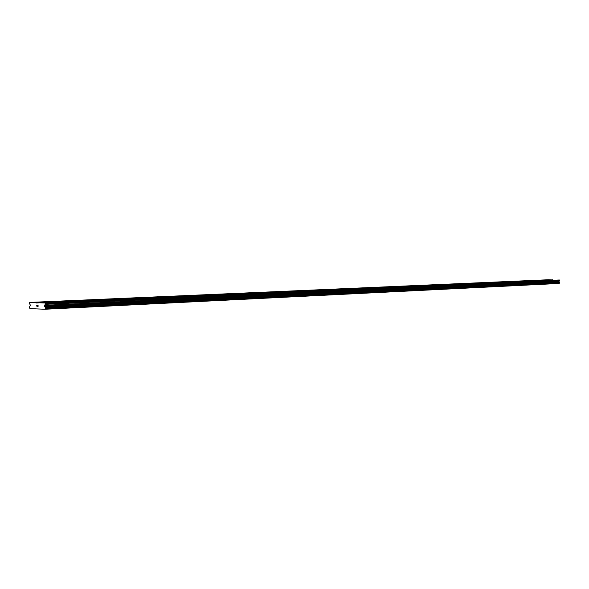 <?xml version="1.0" encoding="UTF-8"?>
<svg xmlns="http://www.w3.org/2000/svg" width="589" height="589" viewBox="0 0 589 589"><rect width="100%" height="100%" fill="white"/><g stroke="black" fill="none" stroke-linecap="round" stroke-linejoin="round"><path stroke-width="0.88" d="M547.682 279.989L546.062 279.966L547.682 279.989M541.438 280.261L539.804 280.239L541.438 280.261M535.077 280.541L533.428 280.519L535.077 280.541M528.583 280.828L526.927 280.806L528.583 280.828M521.972 281.122L520.301 281.1L521.972 281.122M515.228 281.417L513.542 281.395L515.228 281.417M508.344 281.719L506.65 281.697L508.344 281.719M501.327 282.028L499.619 282.006L501.327 282.028M494.171 282.345L492.441 282.322L494.171 282.345M486.86 282.661L485.122 282.639L486.86 282.661M479.402 282.992L477.65 282.97L479.402 282.992M471.782 283.331L470.015 283.302L471.782 283.331M464.007 283.67L462.225 283.648L464.007 283.67M456.063 284.023L454.266 283.994L456.063 284.023M447.949 284.377L446.131 284.354L447.949 284.377M439.652 284.745L437.826 284.715L439.652 284.745M431.177 285.113L429.329 285.091L431.177 285.113M422.512 285.496L420.649 285.474L422.512 285.496M413.647 285.886L411.77 285.864L413.647 285.886M404.584 286.283L402.685 286.261L404.584 286.283M395.307 286.696L393.393 286.666L395.307 286.696M385.81 287.108L383.888 287.086L385.81 287.108M376.091 287.535L374.148 287.513L376.091 287.535M366.144 287.977L364.179 287.955L366.144 287.977M355.947 288.426L353.967 288.404L355.947 288.426M345.507 288.882L343.505 288.86L345.507 288.882M334.802 289.354L332.785 289.332L334.802 289.354M323.832 289.84L321.793 289.817L323.832 289.84M312.575 290.333L310.521 290.311L312.575 290.333M301.031 290.841L298.962 290.819L301.031 290.841M289.184 291.364L287.093 291.341L289.184 291.364M277.029 291.901L274.908 291.879L277.029 291.901M264.535 292.446L262.399 292.424L264.535 292.446M251.709 293.013L249.552 292.991L251.709 293.013M238.53 293.594L236.351 293.572L238.53 293.594M224.976 294.191L222.775 294.169L224.976 294.191M211.039 294.802L208.815 294.78L211.039 294.802M196.697 295.435L194.458 295.413L196.697 295.435M181.942 296.083L179.674 296.061L181.942 296.083M166.746 296.753L164.456 296.731L166.746 296.753M151.093 297.438L148.774 297.423L151.093 297.438M134.955 298.152L132.621 298.13L134.955 298.152M118.323 298.881L115.959 298.866L118.323 298.881M101.161 299.639L98.775 299.624L101.161 299.639M83.454 300.412L81.039 300.405L83.454 300.412M65.165 301.222L62.728 301.207L65.165 301.222M46.273 302.054L43.807 302.039L46.273 302.054M553.918 280.121L552.291 280.099L553.918 280.121M547.718 280.393L546.077 280.371L547.718 280.393M541.394 280.681L539.745 280.659L541.394 280.681M534.952 280.968L533.288 280.946L534.952 280.968M528.377 281.262L526.699 281.233L528.377 281.262M521.677 281.557L519.991 281.535L521.677 281.557M514.845 281.866L513.137 281.837L514.845 281.866M507.873 282.175L506.157 282.153L507.873 282.175M500.76 282.492L499.023 282.47L500.76 282.492M493.501 282.816L491.749 282.794L493.501 282.816M486.087 283.147L484.327 283.125L486.087 283.147M478.518 283.486L476.744 283.464L478.518 283.486M470.788 283.832L468.999 283.802L470.788 283.832M462.895 284.178L461.091 284.156L462.895 284.178M454.826 284.539L453.007 284.516L454.826 284.539M446.587 284.907L444.747 284.885L446.587 284.907M438.157 285.282L436.309 285.26L438.157 285.282M429.543 285.672L427.673 285.643L429.543 285.672M420.73 286.063L418.845 286.04L420.73 286.063M411.718 286.468L409.819 286.438L411.718 286.468M402.493 286.872L400.579 286.85L402.493 286.872M393.054 287.299L391.118 287.27L393.054 287.299M383.395 287.726L381.436 287.704L383.395 287.726M373.492 288.168L371.526 288.146L373.492 288.168M363.361 288.625L361.366 288.603L363.361 288.625M352.973 289.089L350.963 289.059L352.973 289.089M342.327 289.56L340.295 289.538L342.327 289.56M331.408 290.046L329.361 290.024L331.408 290.046M320.21 290.546L318.148 290.524L320.21 290.546M308.724 291.062L306.641 291.04L308.724 291.062M296.937 291.584L294.831 291.562L296.937 291.584M284.833 292.129L282.705 292.107L284.833 292.129M272.405 292.681L270.263 292.659L272.405 292.681M259.639 293.248L257.467 293.226L259.639 293.248M246.511 293.837L244.325 293.815L246.511 293.837M233.023 294.441L230.807 294.419L233.023 294.441M219.145 295.06L216.914 295.037L219.145 295.06M204.862 295.693L202.609 295.678L204.862 295.693M190.166 296.348L187.891 296.333L190.166 296.348M175.029 297.025L172.724 297.011L175.029 297.025M159.435 297.725L157.108 297.703L159.435 297.725M143.363 298.439L141.014 298.424L143.363 298.439M126.782 299.183L124.412 299.16L126.782 299.183M109.687 299.941L107.286 299.926L109.687 299.941M92.031 300.729L89.609 300.714L92.031 300.729M73.802 301.546L71.35 301.531L73.802 301.546M54.968 302.385L52.487 302.371L54.968 302.385M38.013 306.368L38.013 305.882L37.563 306.354L38.013 306.368M38.013 305.801L38.013 305.316L38.013 305.801M38.013 305.316L37.563 305.293L38.013 305.316M37.563 306.435L38.079 306.457L37.563 306.435M37.563 305.212L38.071 305.235L38.071 306.457M36.864 305.698L37.136 305.279L36.864 305.698M37.136 305.279L36.651 305.257L37.136 305.279M36.651 305.176L37.262 305.205L36.871 306.324M44.624 305.316L45.441 307.811L44.985 309.247L29.906 308.614L29.457 307.149L30.363 305.124L29.45 303.49L29.693 302.415L45.191 303.011L45.434 304.123L44.624 305.316L558.961 281.27L559.381 279.981L39.102 302.775M44.985 309.247L559.189 283.456L559.521 282.654L558.961 281.27M552.784 279.996L548.352 279.753L29.693 302.415M35.958 302.989L39.051 302.849M35.715 302.643L552.644 279.841M45.095 307.163L559.278 282.3M45.044 307.053L559.248 282.234M45.434 303.357L559.55 280.173M45.191 303.011L559.381 279.981M45.044 309.166L559.233 283.412M45.081 309.07L559.263 283.361M45.353 308.621L559.454 283.103M45.441 308.437L559.521 283.007M45.441 307.811L559.521 282.654M45.353 307.627L559.462 282.551M44.624 306.464L558.954 281.91M44.514 306.081L558.873 281.697M44.514 305.691L558.88 281.483M45.382 304.307L559.506 280.703M45.434 304.123L559.543 280.6"/></g></svg>
